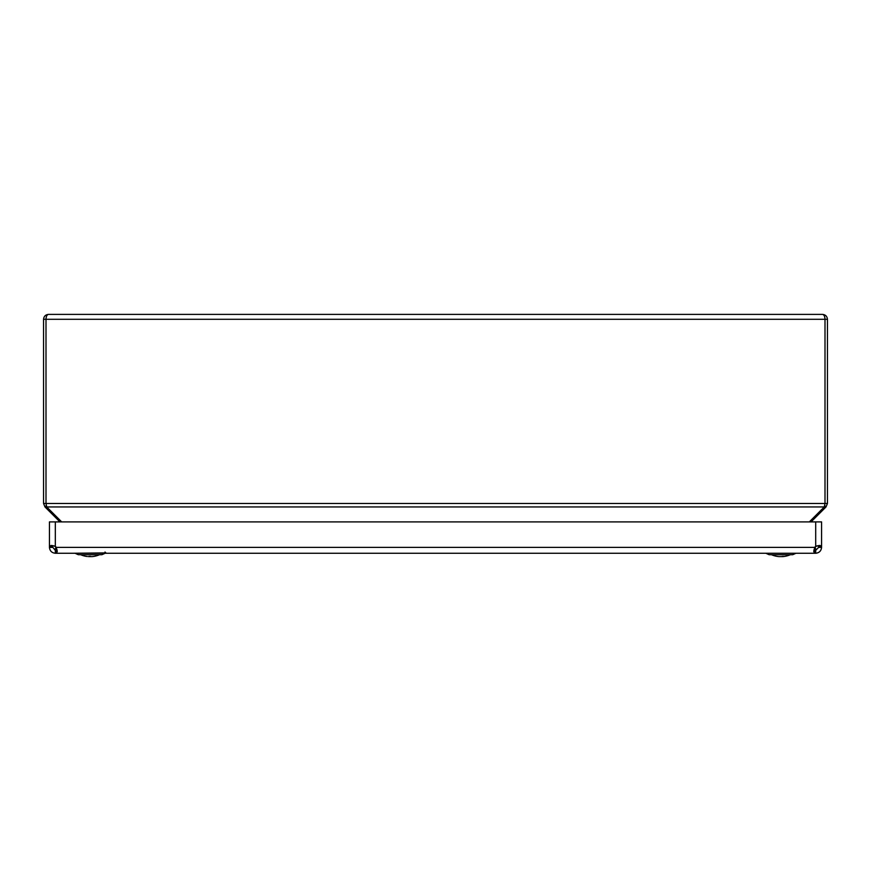 <?xml version="1.0" encoding="UTF-8"?>
<svg xmlns="http://www.w3.org/2000/svg" width="871" height="871" viewBox="0 0 871 871"><rect width="100%" height="100%" fill="white"/><g stroke="black" fill="none" stroke-linecap="round" stroke-linejoin="round"><path stroke-width="1.31" d="M99.381 314.398L62.189 314.398L99.381 314.398M103.301 314.398L102.658 314.398L103.301 314.398M767.699 314.398L768.342 314.398M804.891 314.398L771.619 314.398L804.891 314.398M822.551 314.398C825.501 314.703 827.134 316.336 827.45 319.298L825 319.298L825 503.482L825 319.298C824.848 316.336 824.031 314.703 822.551 314.398L48.449 314.398C46.969 314.703 46.152 316.336 46 319.298L46 503.482L46 319.265L43.55 319.298C43.866 316.336 45.499 314.703 48.449 314.398M811.053 521.903L826.013 506.944L827.45 503.482L827.45 319.298M824.739 505.67L826.013 506.944M827.45 503.482L825 503.482L824.282 506.944L809.322 521.903M61.678 521.903L46.718 506.944L46 503.482L43.55 503.482L43.55 319.298M46.261 505.67L44.987 506.944L59.947 521.903M43.55 503.482L44.987 506.944M87.318 556.525L86.305 556.351M88.417 556.602L91.15 556.602L88.929 556.351M91.847 556.602L91.15 556.602M779.12 556.602L780.068 556.602M782.757 556.591L781.766 556.602M777.008 556.362A23.517 23.517 0 0 1 771.521 554.729A23.517 23.517 0 0 0 778.935 556.602L782.898 556.602A23.517 23.517 0 0 0 790.313 554.729A23.517 23.517 0 0 1 784.825 556.362M783.247 556.351L781.222 556.602M105.173 553.259L101.863 554.729L78.346 554.729L75.037 553.259L78.346 554.729M94.035 556.362A23.517 23.517 0 0 0 99.501 554.729A23.517 23.517 0 0 1 92.892 556.525L92.065 556.602M90.497 556.351L89.169 556.602M89.702 556.351L91.041 556.602M72.826 553.259L105.968 552.9M798.195 553.259L763.638 553.259M821.582 547.38L818.642 547.38L821.582 546.857L818.642 546.857L818.326 545.573L818.642 546.4L821.582 546.4L821.582 547.38C821.201 550.918 819.241 552.878 815.702 553.259L815.702 550.32L814.723 550.32L814.723 553.259L56.299 553.259L57.279 551.539L56.299 547.38A4.899 4.899 0 0 0 55.319 546.4L53.762 545.823M55.319 550.32A9.799 9.799 0 0 1 55.918 546.934A9.799 9.799 0 0 0 55.319 550.32L56.299 550.32L56.299 553.259L55.319 553.259L55.319 550.32L52.38 546.857L49.44 546.857L52.38 546.4L49.44 546.4L49.44 547.38L52.38 547.38M815.702 553.259L814.723 553.259L813.743 551.539L814.723 547.38A4.899 4.899 0 0 1 815.702 546.4L815.779 546.357M816.225 546.171L817.248 545.823M55.319 521.903L49.44 521.903L49.44 546.4L51.16 545.42L55.319 546.4L55.319 521.903L821.582 521.903L821.582 546.4L819.861 545.42L815.702 546.4L815.702 521.903M52.685 545.573L52.38 546.4M818.642 547.38L815.702 550.32A9.799 9.799 0 0 0 815.093 546.934A9.799 9.799 0 0 1 815.702 550.32M49.44 547.38C49.821 550.918 51.781 552.878 55.319 553.259M56.299 550.32L57.127 550.004M814.723 550.32L813.895 550.004M795.985 553.259L792.675 554.729L769.158 554.729L765.849 553.259L769.158 554.729M825 503.482L46 503.482M825 319.298L46 319.298M824.282 506.944L46.718 506.944M814.723 547.38L56.299 547.38M80.709 554.729A23.517 23.517 0 0 0 86.175 556.362M104.988 552.029L105.75 552.769"/></g></svg>
